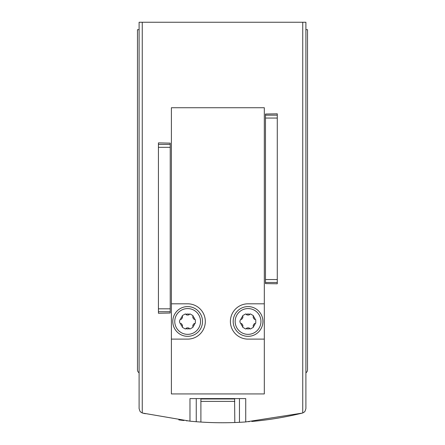 <?xml version="1.0" encoding="UTF-8"?>
<svg xmlns="http://www.w3.org/2000/svg" width="445" height="445" viewBox="0 0 445 445"><rect width="100%" height="100%" fill="white"/><g stroke="black" fill="none" stroke-linecap="round" stroke-linejoin="round"><path stroke-width="0.67" d="M200.801 422.044L196.251 421.721L196.251 398.592M145.292 413.722L145.292 413.716A334.523 334.523 0 0 1 142.639 413.077L189.976 421.165A334.523 334.523 0 0 0 196.251 421.721M234.904 422.522L239.46 422.322A334.523 334.523 0 0 0 245.729 421.943L302.361 413.077A334.523 334.523 0 0 1 251.77 421.465L251.77 421.465M249.217 421.682A334.523 334.523 0 0 1 248.733 421.721M238.476 422.366A334.523 334.523 0 0 1 197.224 421.793M187.128 420.875A334.523 334.523 0 0 1 186.494 420.809M183.935 420.531L183.935 420.519A334.523 334.523 0 0 1 178.795 419.885M189.976 421.165L189.976 398.592L245.729 398.592L245.729 421.943M302.739 22.25L302.739 412.966A4.645 4.645 0 0 1 302.361 413.077L303.846 412.42L305.025 411.275L305.899 408.566L305.899 22.25L139.101 22.25L139.101 408.566L139.975 411.275L141.154 412.42L142.639 413.077A4.645 4.645 0 0 1 142.261 412.966L142.261 22.25M277.28 282.447L277.28 113.82L265.476 114.026L265.476 283.587L277.28 283.788L277.28 282.447L265.476 282.447M158.431 311.717L158.431 142.889L170.229 143.14L170.229 313.013L158.431 313.258L158.431 311.717L170.229 311.717M305.899 372.854A3.716 3.716 0 0 0 307.523 369.784L307.523 29.681L305.899 29.681M139.101 29.681L137.477 29.681L137.477 369.784A3.716 3.716 0 0 0 139.101 372.854M200.895 398.965L234.81 398.965M234.582 398.592L234.81 422.522M200.895 422.049L200.895 398.592M253.405 316.3A0.651 0.651 0 0 1 253.327 316.406A0.651 0.651 0 0 0 253.166 316.912A3.438 3.438 0 0 0 254.551 319.31A0.651 0.651 0 0 0 255.068 319.421A0.651 0.651 0 0 1 255.196 319.41A7.431 7.431 0 0 0 253.405 316.3L253.405 315.65L250.413 313.92L249.845 314.248A7.431 7.431 0 0 0 246.263 314.248L245.696 313.92L242.697 315.65L242.703 316.3A7.431 7.431 0 0 0 240.912 319.41L240.345 319.732L239.883 321.462L240.345 323.192L240.912 323.515A7.431 7.431 0 0 0 242.703 326.624L242.697 327.275L245.696 329.005L246.263 328.677A7.431 7.431 0 0 0 249.845 328.677L250.413 329.005L253.405 327.275L253.405 326.624A7.431 7.431 0 0 0 255.196 323.515L255.764 323.192L255.764 319.732L255.196 319.41M246.263 314.248A0.651 0.651 0 0 1 246.313 314.37A0.651 0.651 0 0 0 246.669 314.76A3.438 3.438 0 0 0 249.439 314.76A0.651 0.651 0 0 0 249.795 314.37A0.651 0.651 0 0 1 249.845 314.248M240.912 319.41A0.651 0.651 0 0 1 241.04 319.421A0.651 0.651 0 0 0 241.557 319.31A3.438 3.438 0 0 0 242.942 316.912A0.651 0.651 0 0 0 242.781 316.406A0.651 0.651 0 0 1 242.703 316.3M242.703 326.624A0.651 0.651 0 0 1 242.781 326.519A0.651 0.651 0 0 0 242.942 326.013A3.438 3.438 0 0 0 241.557 323.615A0.651 0.651 0 0 0 241.04 323.504A0.651 0.651 0 0 1 240.912 323.515M249.845 328.677A0.651 0.651 0 0 1 249.795 328.56A0.651 0.651 0 0 0 249.439 328.165A3.438 3.438 0 0 0 246.669 328.165A0.651 0.651 0 0 0 246.313 328.56A0.651 0.651 0 0 1 246.263 328.677M193.002 316.3A0.651 0.651 0 0 1 192.93 316.406A0.651 0.651 0 0 0 192.768 316.912A3.438 3.438 0 0 0 194.154 319.31A0.651 0.651 0 0 0 194.671 319.421A0.651 0.651 0 0 1 194.799 319.41A7.431 7.431 0 0 0 193.002 316.3L193.008 315.65L190.009 313.92L189.448 314.248A7.431 7.431 0 0 0 185.86 314.248L185.298 313.92L182.3 315.65L182.305 316.3A7.431 7.431 0 0 0 180.509 319.41L179.941 319.732L179.485 321.462L179.941 323.192L180.509 323.515A7.431 7.431 0 0 0 182.305 326.624L182.3 327.275L185.298 329.005L185.86 328.677A7.431 7.431 0 0 0 189.448 328.677L190.009 329.005L193.008 327.275L193.002 326.624A7.431 7.431 0 0 0 194.799 323.515L195.366 323.192L195.366 319.732L194.799 319.41M185.86 314.248A0.651 0.651 0 0 1 185.915 314.37A0.651 0.651 0 0 0 186.271 314.76A3.438 3.438 0 0 0 189.036 314.76A0.651 0.651 0 0 0 189.392 314.37A0.651 0.651 0 0 1 189.448 314.248M180.509 319.41A0.651 0.651 0 0 1 180.637 319.421A0.651 0.651 0 0 0 181.154 319.31A3.438 3.438 0 0 0 182.539 316.912A0.651 0.651 0 0 0 182.378 316.406A0.651 0.651 0 0 1 182.305 316.3M182.305 326.624A0.651 0.651 0 0 1 182.378 326.519A0.651 0.651 0 0 0 182.539 326.013A3.438 3.438 0 0 0 181.154 323.615A0.651 0.651 0 0 0 180.637 323.504A0.651 0.651 0 0 1 180.509 323.515M189.448 328.677A0.651 0.651 0 0 1 189.392 328.56A0.651 0.651 0 0 0 189.036 328.165A3.438 3.438 0 0 0 186.271 328.165A0.651 0.651 0 0 0 185.915 328.56A0.651 0.651 0 0 1 185.86 328.677M171.392 393.942L171.392 107.74L264.313 107.74L264.313 393.942L171.392 393.942M264.313 303.807L248.054 303.807A17.655 17.655 0 0 0 230.399 321.462A17.655 17.655 0 0 0 248.054 339.118L264.313 339.118M171.392 339.118L187.651 339.118A17.655 17.655 0 0 0 205.312 321.462A17.655 17.655 0 0 0 187.651 303.807L171.392 303.807M172.788 321.462A14.869 14.869 0 0 0 195.088 334.34A14.869 14.869 0 0 0 195.088 308.585A14.869 14.869 0 0 0 172.788 321.462A14.869 14.869 0 0 0 195.088 334.34A14.869 14.869 0 0 0 195.088 308.585A14.869 14.869 0 0 0 172.788 321.462M193.002 326.624A0.651 0.651 0 0 0 192.93 326.519A0.651 0.651 0 0 1 192.768 326.013A3.438 3.438 0 0 1 194.154 323.615A0.651 0.651 0 0 1 194.671 323.504A0.651 0.651 0 0 0 194.799 323.515M233.186 321.462A14.869 14.869 0 0 0 255.486 334.34A14.869 14.869 0 0 0 255.486 308.585A14.869 14.869 0 0 0 233.186 321.462A14.869 14.869 0 0 0 255.486 334.34A14.869 14.869 0 0 0 255.486 308.585A14.869 14.869 0 0 0 233.186 321.462M253.405 326.624A0.651 0.651 0 0 0 253.327 326.519A0.651 0.651 0 0 1 253.166 326.013A3.438 3.438 0 0 1 254.551 323.615A0.651 0.651 0 0 1 255.068 323.504A0.651 0.651 0 0 0 255.196 323.515M234.81 401.379L200.895 401.379M239.46 422.322L239.46 398.592M277.28 115.16L265.476 115.16M277.28 118.059L265.476 118.059M277.28 279.549L265.476 279.549M158.431 144.43L170.229 144.43M158.431 147.328L170.229 147.328M158.431 308.819L170.229 308.819M174.763 321.462A12.894 12.894 0 0 0 194.098 332.626A12.894 12.894 0 0 0 194.098 310.299A12.894 12.894 0 0 0 174.763 321.462M235.16 321.462A12.894 12.894 0 0 0 254.501 332.626A12.894 12.894 0 0 0 254.501 310.299A12.894 12.894 0 0 0 235.16 321.462"/></g></svg>
